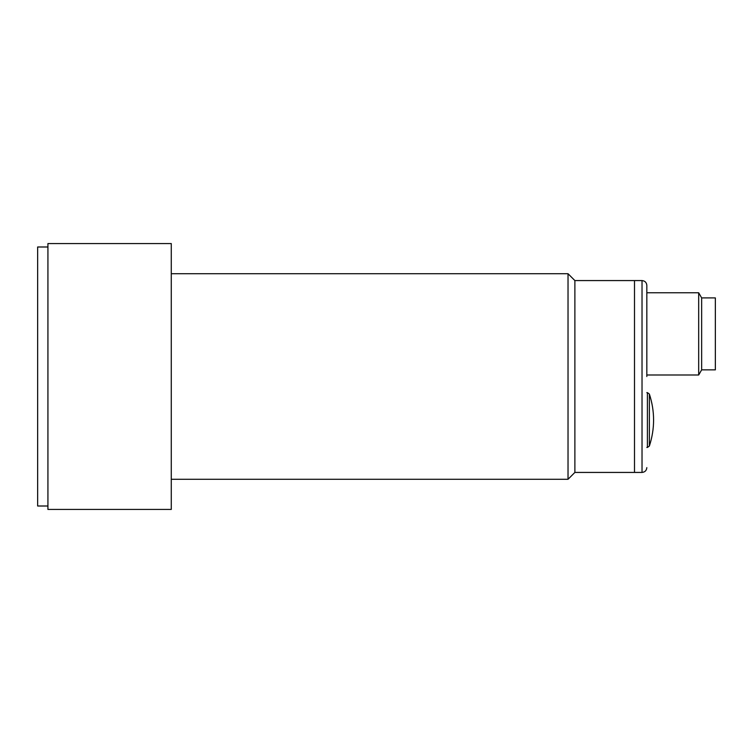 <?xml version="1.0" encoding="UTF-8"?>
<svg xmlns="http://www.w3.org/2000/svg" width="753" height="753" viewBox="0 0 753 753"><rect width="100%" height="100%" fill="white"/><g stroke="black" fill="none" stroke-linecap="round" stroke-linejoin="round"><path stroke-width="1.13" d="M47.928 246.993L37.65 246.993L37.65 506.007L47.928 506.007M171.27 479.284L568.026 479.284L568.026 273.716L171.27 273.716M568.026 479.284L574.878 472.432L574.878 280.568L568.026 273.716M47.928 243.567L47.928 509.433L171.27 509.433L171.27 243.567L47.928 243.567M574.878 472.432L634.497 472.432L634.497 280.568L642.027 280.568C644.935 280.86 646.535 282.46 646.827 285.359M574.878 280.568L634.497 280.568L634.497 472.432L642.027 472.432L642.027 280.568M646.827 376.5L646.827 285.359L646.827 376.5M646.827 374.994L698.68 374.994L698.68 292.766L646.827 292.766M701.645 297.906L715.35 297.906L715.35 369.855L701.645 369.855L701.645 297.906L698.68 292.766M649.368 440.251L649.368 394.045L647.411 392.633L647.411 447.461L649.368 446.049L649.368 440.251M701.645 369.855L698.68 374.994M642.027 472.432C644.935 472.14 646.535 470.54 646.827 467.641M646.827 447.461L647.411 447.461M646.827 392.633L647.411 392.633M649.368 446.049C654.988 428.711 654.988 411.383 649.368 394.045"/></g></svg>
